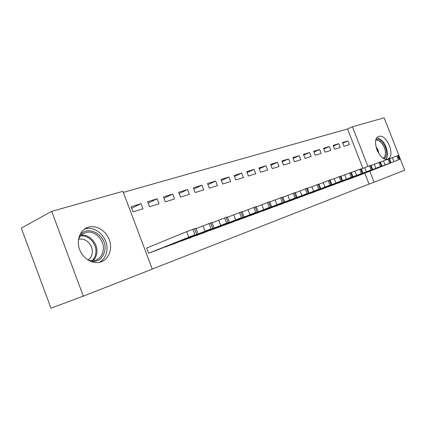 <?xml version="1.0" encoding="UTF-8"?>
<svg xmlns="http://www.w3.org/2000/svg" width="426" height="426" viewBox="0 0 426 426"><rect width="100%" height="100%" fill="white"/><g stroke="black" fill="none" stroke-linecap="round" stroke-linejoin="round"><path stroke-width="0.64" d="M387.735 158.973L387.617 159.015C379.672 162.231 370.466 138.53 378.836 136.448L378.895 136.432C386.835 133.386 395.946 156.582 387.735 158.973M101.196 261.841L100.706 262.006C92.884 264.573 82.932 258.768 79.582 249.428C76.126 240.131 80.168 229.822 87.99 227.314L88.235 227.234C96.196 224.704 105.909 230.557 109.253 239.641C112.714 248.683 109.077 259.051 101.196 261.841M362.915 168.329L347.541 128.961L123.322 192.376M347.541 128.961L352.408 126.751L384.124 117.826L404.7 170.203L374.087 182.2L369.795 171.22M83.31 296.15L50.982 308.174L21.3 228.123L51.7 211.36L122.928 191.322L152.263 269.131L83.31 296.15L51.7 211.36M333.18 145.378L334.671 149.217L340.273 147.476L338.792 143.674L333.18 145.378M346.626 179.9L352.153 177.956M313.68 151.294L315.219 155.261L321.188 153.408L319.66 149.478L313.68 151.294M327.525 186.955L333.42 184.884M292.864 157.609L294.451 161.71L300.825 159.729L299.254 155.671L292.864 157.609M307.135 194.485L313.43 192.264M270.595 164.367L272.23 168.616L279.057 166.491L277.438 162.29L270.595 164.367M285.313 202.536L292.06 200.177M246.718 171.614L248.406 176.018L255.733 173.739L254.061 169.388L246.718 171.614M261.915 211.174L269.157 208.644M221.046 179.405L222.793 183.973L230.679 181.524L228.948 177.008L221.046 179.405M236.755 220.46L244.551 217.723M193.377 187.802L195.183 192.552L203.692 189.911L201.903 185.214L193.377 187.802M209.629 230.466L218.043 227.521M163.462 196.881L165.336 201.828L174.543 198.963L172.684 194.08L163.462 196.881M180.299 241.292L189.405 238.107M131.016 206.727L132.96 211.882L142.955 208.777L141.033 203.687L131.016 206.727M147.433 247.751L146.603 248.054L148.557 253.23L158.371 249.577M152.236 269.051L369.076 184.096L364.81 173.18M164.718 247.037L174.207 243.725M147.572 201.7L149.483 206.748L159.068 203.772L157.183 198.788L147.572 201.7M195.257 235.77L204.006 232.713M178.712 192.254L180.555 197.094L189.4 194.347L187.578 189.559L178.712 192.254M223.453 225.37L231.547 222.532M207.478 183.526L209.251 188.18L217.441 185.64L215.678 181.034L207.478 183.526M249.567 215.732L257.075 213.096M234.119 175.437L235.839 179.921L243.432 177.562L241.734 173.126L234.119 175.437M273.822 206.78L280.809 204.32M258.87 167.929L260.531 172.248L267.603 170.054L265.952 165.778L258.87 167.929M296.411 198.441L302.923 196.146M281.921 160.932L283.53 165.102L290.127 163.057L288.53 158.925L281.921 160.932M317.498 190.656L323.59 188.51M303.445 154.398L305.005 158.435L311.172 156.518L309.622 152.524L303.445 154.398M337.227 183.372L342.935 181.364M323.584 148.285L325.102 152.189L330.88 150.394L329.378 146.528L323.584 148.285M355.731 176.54L361.083 174.644M342.472 142.556L343.947 146.336L349.373 144.648L347.914 140.905L342.472 142.556M367.899 166.374L352.408 126.751M369.076 184.096L374.087 182.2M131.597 208.266L141.033 203.687M148.115 203.143L157.183 198.788M163.973 198.234L172.684 194.08M179.197 193.521L187.578 189.559M193.83 189L201.903 185.214M207.909 184.655L215.678 181.034M221.456 180.475L228.948 177.008M234.508 176.449L241.734 173.126M247.085 172.578L254.061 169.388M259.221 168.84L265.952 165.778M270.931 165.24L277.438 162.29M282.241 161.758L288.53 158.925M293.168 158.403L299.254 155.671M303.738 155.155L309.622 152.524M313.957 152.013L319.66 149.478M323.851 148.978L329.378 146.528M333.436 146.038L338.792 143.674M342.722 143.189L347.914 140.905M149.382 252.927L194.938 234.758L157.572 249.902M195.917 228.245L186.641 231.653L146.613 248.086M185.081 238.656L177.61 241.68L185.081 238.656M165.586 246.936L211.115 228.805L173.435 244.034M211.967 222.468L196.056 228.613M201.322 232.671L193.803 235.716L201.322 232.671M181.13 241.191L228.107 222.553L188.665 238.406M227.33 216.94L212.095 222.814M216.871 226.946L209.31 229.997L216.871 226.946M79.289 236.196C86.579 223.597 107.096 234.87 104.913 249.774C103.486 258.018 98.832 261.937 90.946 261.527M88.06 260.073L91.814 260.776L95.435 260.27C99.977 258.587 102.597 255.089 103.284 249.78C104.636 239.678 93.986 229.39 85.322 232.665C82.17 233.773 79.896 235.993 78.512 239.316M78.496 239.407C85.259 237.09 93.326 245.009 92.245 252.751C91.856 255.973 90.434 258.396 87.985 260.025M99.62 262.294C103.853 259.743 106.282 255.749 106.91 250.312C108.555 237.788 95.365 225.029 84.593 229.103L84.391 229.172M376.089 139.398C380.083 137.859 386.27 145.596 386.51 152.343C386.648 155.527 385.849 157.631 384.114 158.658M383.219 158.179C384.811 157.221 385.541 155.277 385.418 152.354C385.2 146.129 379.497 138.977 375.796 140.367M385.876 159.164C387.096 157.726 387.628 155.607 387.479 152.817C386.126 144.414 382.623 139.409 376.967 137.795M196.056 235.674L241.425 217.654L203.293 232.995M242.053 211.647L227.452 217.271M231.776 221.456L224.177 224.518L231.776 221.456M210.396 230.37L255.643 212.425L217.356 227.793M256.17 206.567L242.17 211.956M246.068 216.195L238.443 219.257L246.068 216.195M224.188 225.269L269.291 207.403L230.887 222.793M269.727 201.69L256.287 206.86M259.785 211.142L252.144 214.209L259.785 211.142M237.463 220.364L282.39 202.584L243.917 217.979M282.747 197.004L269.834 201.967M272.97 206.285L265.313 209.352L272.97 206.285M250.248 215.636L296.219 197.494L256.468 213.335M295.266 192.504L282.848 197.27M285.644 201.62L277.981 204.682L285.644 201.62M262.57 211.078L307.098 193.495L268.566 208.862M309.095 192.77L307.306 188.148L295.367 192.754M297.838 197.126L290.175 200.188L297.838 197.126M274.456 206.685L318.76 189.203L280.239 204.549M318.914 184L307.407 188.409M309.58 192.802L301.917 195.859L309.58 192.802M285.926 202.446L329.996 185.07L291.512 200.38M330.091 179.98L319.005 184.229M320.895 188.638L313.238 191.689L320.895 188.638M297.002 198.351L340.821 181.087L302.396 196.354M342.557 180.454L340.859 176.087L330.177 180.198M331.801 184.618L324.159 187.664L331.801 184.618M307.7 194.394L352.291 176.865L312.918 192.467M351.264 172.365L340.949 176.311M342.328 180.741L334.703 183.776L342.328 180.741M318.046 190.571L361.349 173.531L323.089 188.702M362.941 172.956L361.296 168.739L351.338 172.567M352.494 176.998L344.884 180.022L352.494 176.998M328.052 186.87L371.089 169.953L332.935 185.065M372.612 169.399L370.993 165.256L361.376 168.946M362.308 173.382L354.72 176.396L362.308 173.382M337.743 183.286L380.498 166.486L342.467 181.54M380.37 161.896L371.067 165.453M371.802 169.889L364.235 172.892L371.802 169.889M347.121 179.82L390.488 162.812L351.7 178.127M389.433 158.637L380.439 162.077M380.977 166.507L373.437 169.495L380.977 166.507M356.211 176.46L398.401 159.899L360.646 174.82M398.203 155.479L389.497 158.807M389.859 163.238L382.346 166.215L389.859 163.238M186.641 231.653L188.723 237.144M192.856 229.273L194.938 234.758M194.506 228.677L196.588 234.151M203 225.769L205.044 231.137M209.07 223.442L211.115 228.805M210.657 222.873L212.696 228.224M218.655 220.141L220.657 225.386M224.593 217.862L226.6 223.112M226.11 217.319L228.107 222.553M81.185 235.216C89.487 233.949 98.055 243.539 96.867 252.591C96.494 255.935 95.184 258.651 92.932 260.749M91.883 260.776C94.157 258.742 95.483 256.063 95.855 252.746C97.027 243.901 88.549 234.572 80.477 235.988M375.838 146.272L377.942 149.92L379.049 153.978M377.729 151.725L376.509 148.802M233.65 214.747L235.615 219.885M239.46 212.521L241.425 217.654M240.914 211.999L242.873 217.122M248.028 209.576L249.955 214.603M253.715 207.393L255.643 212.425M255.11 206.892L257.032 211.914M261.825 204.613L263.715 209.539M267.395 202.478L269.291 207.403M268.731 201.999L270.622 206.914M275.074 199.847L276.932 204.677M280.532 197.755L282.39 202.584M281.815 197.297L283.673 202.11M287.811 195.268L289.637 200.002M293.157 193.218L294.984 197.952M294.393 192.776L296.219 197.494M300.058 190.864L301.853 195.502M305.304 188.851L307.098 193.495M306.491 188.425L308.286 193.058M311.853 186.62L313.616 191.173M316.997 184.65L318.76 189.203M318.142 184.24L319.905 188.782M323.212 182.536L324.947 187.003M328.26 180.603L329.996 185.07M329.362 180.203L331.093 184.666M334.16 178.595L335.869 182.983M339.117 176.699L340.821 181.087M340.182 176.316L341.886 180.693M344.725 174.798L346.402 179.106M349.586 172.935L351.269 177.243M350.614 172.567L352.291 176.865M354.917 171.135L356.573 175.368M359.698 169.298L361.349 173.531M360.689 168.946L362.34 173.169M364.768 167.588L366.392 171.753M369.459 165.789L371.089 169.953M370.418 165.448L372.042 169.601M374.284 164.17L375.881 168.259M378.895 162.402L380.498 166.486M379.822 162.066L381.419 166.151M383.48 160.858L385.056 164.883M388.017 159.122L389.598 163.142M388.917 158.797L390.488 162.812M392.383 157.657L393.938 161.614M396.846 155.948L398.401 159.899M397.714 155.634L399.263 159.585M378.836 136.448L378.251 136.698M87.99 227.314L84.87 228.837M195.901 228.203L197.978 233.661M211.951 222.436L213.985 227.766M227.319 216.909L229.31 222.127M82.9 233.831L85.322 232.665M242.043 211.615L243.997 216.722M256.159 206.541L258.081 211.541M269.717 201.663L271.602 206.567M282.742 196.982L284.589 201.786M295.261 192.483L297.082 197.19M318.904 183.979L320.666 188.51M330.081 179.964L331.811 184.41M351.258 172.349L352.93 176.641M380.365 161.885L381.957 165.959M389.428 158.626L390.999 162.631M398.198 155.474L399.748 159.415"/></g></svg>
